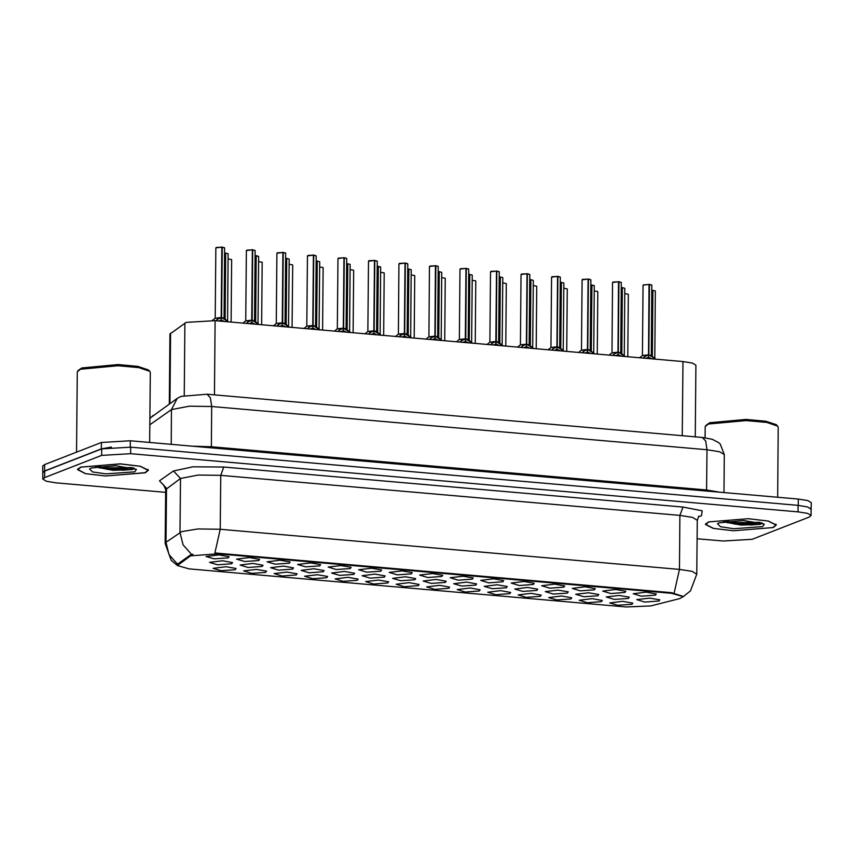 <?xml version="1.0" encoding="UTF-8"?>
<svg xmlns="http://www.w3.org/2000/svg" width="854" height="854" viewBox="0 0 854 854"><rect width="100%" height="100%" fill="white"/><g stroke="black" fill="none" stroke-linecap="round" stroke-linejoin="round"><path stroke-width="1.28" d="M509.87 593.647L495.736 594.662L487.698 592.249L500.583 590.68L510.692 592.441L509.87 593.647M540.39 596.316L526.245 597.33L518.218 594.907L531.103 593.338L541.212 595.11L540.39 596.316M570.899 598.974L556.765 599.988L548.727 597.576L561.622 595.996L571.721 597.768L570.899 598.974M479.35 590.989L465.216 592.003L457.178 589.58L470.074 588.011L480.172 589.783L479.35 590.989M448.841 588.321L434.697 589.345L426.669 586.922L439.554 585.353L449.663 587.125L448.841 588.321M601.419 601.643L587.274 602.657L579.247 600.234L592.132 598.665L602.241 600.437L601.419 601.643M418.321 585.663L404.188 586.677L396.149 584.253L409.045 582.684L419.143 584.456L418.321 585.663M387.812 582.994L373.668 584.019L365.629 581.595L378.525 580.026L388.634 581.798L387.812 582.994M357.292 580.336L343.148 581.35L335.12 578.927L348.005 577.357L358.114 579.129L357.292 580.336M326.772 577.678L312.639 578.692L304.6 576.269L317.496 574.699L327.594 576.471L326.772 577.678M296.263 575.009L282.119 576.023L274.091 573.61L286.976 572.031L297.085 573.803L296.263 575.009M265.743 572.351L251.61 573.365L243.571 570.942L256.456 569.372L266.565 571.145L265.743 572.351M235.234 569.682L221.09 570.696L213.052 568.284L225.947 566.714L236.056 568.476L235.234 569.682M631.939 604.301L617.794 605.315L609.756 602.892L622.651 601.323L632.761 603.095L631.939 604.301M567.408 593.06L553.264 594.074L545.236 591.662L558.121 590.082L568.23 591.854L567.408 593.06M475.859 585.075L461.715 586.09L453.687 583.666L466.572 582.097L476.681 583.869L475.859 585.075M536.888 590.402L522.755 591.416L514.716 588.993L527.601 587.424L537.71 589.196L536.888 590.402M445.34 582.407L431.206 583.431L423.168 581.008L436.063 579.439L446.162 581.211L445.34 582.407M597.917 595.729L583.784 596.743L575.745 594.32L588.641 592.751L598.739 594.523L597.917 595.729M628.437 598.387L614.293 599.401L606.265 596.989L619.15 595.409L629.259 597.181L628.437 598.387M506.379 587.733L492.235 588.758L484.197 586.335L497.092 584.766L507.201 586.538L506.379 587.733M414.83 579.749L400.686 580.763L392.659 578.339L405.543 576.77L415.652 578.542L414.83 579.749M384.311 577.091L370.177 578.105L362.139 575.681L375.023 574.112L385.133 575.884L384.311 577.091M353.791 574.422L339.657 575.436L331.619 573.023L344.514 571.443L354.613 573.215L353.791 574.422M323.282 571.764L309.137 572.778L301.11 570.355L313.994 568.785L324.104 570.557L323.282 571.764M292.762 569.095L278.628 570.109L270.59 567.696L283.485 566.127L293.584 567.889L292.762 569.095M262.253 566.437L248.108 567.451L240.07 565.028L252.965 563.459L263.075 565.231L262.253 566.437M231.733 563.768L217.589 564.793L209.561 562.37L222.446 560.8L232.555 562.572L231.733 563.768M658.957 601.056L644.813 602.07L636.774 599.647L649.67 598.078L659.779 599.85L658.957 601.056M624.947 592.473L610.802 593.487L602.764 591.075L615.659 589.495L625.769 591.267L624.947 592.473M594.427 589.815L580.282 590.829L572.255 588.406L585.139 586.837L595.249 588.609L594.427 589.815M563.907 587.146L549.773 588.171L541.735 585.748L554.63 584.179L564.729 585.951L563.907 587.146M533.398 584.488L519.253 585.502L511.215 583.079L524.11 581.51L534.22 583.282L533.398 584.488M502.878 581.82L488.734 582.844L480.706 580.421L493.591 578.852L503.7 580.624L502.878 581.82M472.358 579.161L458.224 580.176L450.186 577.752L463.081 576.183L473.18 577.955L472.358 579.161M441.849 576.503L427.705 577.517L419.677 575.094L432.562 573.525L442.671 575.297L441.849 576.503M411.329 573.835L397.195 574.849L389.157 572.436L402.053 570.856L412.151 572.628L411.329 573.835M380.82 571.177L366.676 572.191L358.637 569.767L371.533 568.198L381.642 569.97L380.82 571.177M350.3 568.508L336.156 569.522L328.128 567.109L341.013 565.54L351.122 567.302L350.3 568.508M319.78 565.85L305.647 566.864L297.608 564.441L310.504 562.871L320.602 564.643L319.78 565.85M289.271 563.181L275.127 564.206L267.099 561.783L279.984 560.213L290.093 561.985L289.271 563.181M258.751 560.523L244.618 561.537L236.579 559.114L249.464 557.545L259.573 559.317L258.751 560.523M228.231 557.854L214.098 558.879L206.06 556.456L218.955 554.886L229.053 556.659L228.231 557.854M655.456 595.142L641.322 596.156L633.284 593.733L646.168 592.164L656.278 593.936L655.456 595.142M169.284 404.017L169.893 334.063L186.14 322.438L215.069 320.709L682.933 361.541L692.402 363.046L695.935 365.202L695.305 436.853M190.506 555.879L217.674 553.766L671.532 593.37L683.243 596.668L679.869 598.579L650.844 605.966L626.462 606.991L189.076 568.828L177.376 565.529L190.506 555.879L190.517 554.844L193.025 554.289M80.575 467.117L77.511 469.625L85.389 473.65L105.554 476.009L145.319 472.764L148.382 470.244L140.504 466.231L120.339 463.861L80.575 467.117M708.51 521.911L705.447 524.42L713.325 528.445L733.49 530.804L773.254 527.558L776.318 525.039L768.44 521.025L748.275 518.656L708.51 521.911M177.376 565.604L171.248 560.309L165.153 543.475L166.018 542.237L181.667 531.572L197.882 528.989L220.247 529.277L214.92 552.986L671.543 592.665L683.232 596.444M191.616 554.459L183.055 544.852L180.013 532.416L180.482 478.486L165.623 489.545L163.616 485.093M734.483 524.036L752.95 523.876M106.547 469.252L125.015 469.081M697.099 538.757L723.221 541.03L752.15 539.312L809.176 517.097L811.065 515.538L811.129 509.069L807.596 506.924L798.116 505.408L130.673 447.165L101.733 448.894L44.707 471.098L42.817 472.657L42.764 479.126L46.287 481.282L55.766 482.788L165.601 492.374M164.448 485.926L159.463 480.749L166.487 488.317L166.018 542.237L169.028 554.609L177.515 564.206L190.517 554.844M811.065 515.538L807.542 513.393L798.063 511.877L130.619 453.634L101.679 455.363L44.654 477.578L42.764 479.126M727.341 522.723L759.921 522.36L727.341 522.723M99.406 467.939L131.986 467.565L99.406 467.939M811.119 509.55L811.3 502.675L807.777 500.529L798.298 499.014L130.31 440.728L101.38 442.457L44.654 464.555L42.753 466.103L42.817 472.988M111.479 447.122L101.316 448.926L44.589 471.024L42.7 472.582M811.247 509.155L810.467 508.119M643.372 358.082L644.418 356.716L648.464 354.848L648.442 357.356L645.934 358.306M649.435 284.499L651.858 285.215L649.435 284.499L648.816 354.816L651.239 355.542L648.816 354.88L655.605 359.15M643.254 284.937L649.083 284.467L648.464 354.794L642.475 355.456L648.464 354.848M649.382 284.382L643.094 285.14L649.04 284.35M648.816 354.88L648.453 356.823M648.464 354.794L642.443 355.574M649.286 355.125L651.239 355.563M651.709 358.808L648.794 357.388M652.573 290.392L655.189 290.915M652.531 290.264L651.815 290.221L652.573 290.381L651.997 356.225M652.926 290.413L652.349 356.502M612.852 355.424L613.898 354.047L617.954 352.19L617.933 354.698L615.414 355.648M618.915 281.841L621.338 282.557L618.915 281.841L618.296 352.158L620.73 352.873L618.296 352.211L625.096 356.492M613.087 282.033L618.563 281.809L617.954 352.126L611.966 352.798L617.954 352.19M621.178 282.343L618.851 281.713L612.574 282.482L618.52 281.681M618.296 352.211L617.933 354.154M617.954 352.136L611.966 352.798L609.073 355.093M618.776 352.467L620.73 352.894M621.2 356.15L618.275 354.72M582.332 352.755L583.378 351.389L587.435 349.521L587.413 352.029L584.905 352.98M588.395 279.173L590.829 279.888L588.395 279.173L587.787 349.499L590.21 350.215L587.787 349.553L594.576 353.823M582.577 279.375L588.054 279.141L587.435 349.467L581.446 350.129L587.435 349.521M588.011 279.023L582.065 279.813L588.331 279.055L590.669 279.685M587.787 349.553L587.413 351.496M587.435 349.467L581.446 350.129L578.553 352.424M588.257 349.798L590.21 350.236M590.68 353.481L587.765 352.061M551.823 350.097L552.869 348.72L556.915 346.863L556.893 349.371L554.385 350.321M557.886 276.515L560.309 277.23L557.886 276.515L557.267 346.831L559.69 347.546L557.267 346.895L564.056 351.165M552.058 276.707L557.534 276.482L556.915 346.799L550.926 347.471L556.915 346.863M557.491 276.365L551.545 277.155L557.822 276.386L560.149 277.016M557.267 346.895L556.904 348.827M556.509 347.034L550.937 347.471L556.915 346.809M560.309 277.23L559.701 347.546L556.915 346.948M560.16 350.823L557.246 349.403M521.303 347.429L522.349 346.062L526.406 344.194L526.384 346.703L523.865 347.653M527.366 273.846L529.8 274.572L527.366 273.846L526.747 344.173L529.181 344.888L526.811 344.29L533.547 348.496M521.538 274.049L527.014 273.824L526.406 344.141L520.417 344.813L526.406 344.194M527.313 273.728L521.025 274.486L526.971 273.696M526.758 344.226L526.384 346.169M526.406 344.141L520.417 344.813L517.524 347.098M527.228 344.482L526.406 344.29M529.651 348.165L526.726 346.735M622.022 287.595L624.68 288.257M621.296 287.67L622.064 287.723L621.488 353.567M622.406 287.755L621.829 353.844M591.843 284.969L594.32 285.802L591.544 285.065L590.968 350.898M591.897 285.087L591.32 351.175M591.502 284.937L590.787 285.012M563.651 282.93L561.025 282.407L560.459 348.24M561.377 282.428L560.8 348.517M560.993 282.268L560.267 282.354M530.473 279.61L533.131 280.272M529.747 279.685L530.515 279.728L529.939 345.582M530.868 279.76L530.291 345.849M144.988 472.732L148.009 470.244L140.227 466.263L120.265 463.925L80.906 467.149L77.885 469.636L85.667 473.607L105.629 475.956L144.988 472.732M149.717 442.425L150.325 372.472L149.738 371.309L138.85 367.658L118.162 365.768L80.425 369.238L77.276 371.832L76.572 452.118M149.738 371.309L148.318 369.899L137.857 366.398L118.001 364.583L81.781 367.925L77.885 370.679M95.392 466.967L113.198 470.33L132.103 469.604L134.377 468.28M91.186 468.035L89.521 468.974L92.563 471.952L105.896 473.906L134.708 471.835L136.384 469.38L115.792 465.772L91.186 468.035M122.357 470.255L132.306 469.529M133.694 468.035L115.247 468.921L98.242 466.497M132.103 469.604L115.237 470.063L95.733 466.882M772.923 527.526L775.944 525.039L768.162 521.057L748.2 518.72L708.841 521.933L705.82 524.431L713.602 528.402L733.565 530.74L772.923 527.526M777.652 497.22L778.261 427.267L777.674 426.103L766.785 422.452L746.097 420.563L708.361 424.032L705.212 426.626L705.116 437.76M777.674 426.103L776.254 424.694L765.792 421.193L745.937 419.378L709.717 422.719L705.82 425.473M723.327 521.762L741.133 525.125L760.039 524.399L762.312 523.075M719.121 522.829L717.456 523.769L720.498 526.747L733.832 528.701L762.643 526.63L764.319 524.175L743.727 520.566L719.121 522.829M750.292 525.039L760.241 524.324M761.619 522.829L743.183 523.716L726.178 521.292M760.039 524.399L743.172 524.847L723.669 521.666M490.783 344.77L491.84 343.404L495.886 341.536L495.864 344.045L493.356 344.995M496.847 271.188L499.28 271.903L496.847 271.188L496.238 341.504L498.661 342.219L496.238 341.568L503.027 345.838M491.029 271.38L496.505 271.156L495.886 341.472L489.897 342.144L495.886 341.536M496.804 271.06L490.516 271.828L496.462 271.038M496.238 341.568L495.875 343.5M495.886 341.483L489.897 342.144L487.004 344.44M496.708 341.813L495.886 341.632M499.131 345.496L496.217 344.077M460.274 342.102L461.32 340.735L465.377 338.867L465.345 341.376L462.836 342.326M466.337 268.53L468.761 269.245L466.337 268.53L465.718 338.846L468.152 339.561L465.718 338.899L472.518 343.18M460.509 268.722L465.985 268.498L465.366 338.814L459.388 339.486L465.377 338.867M465.942 268.369L459.996 269.159L466.273 268.402L468.6 269.031M465.718 338.899L465.355 340.842M465.366 338.814L459.388 339.486L456.495 341.781M466.188 339.155L465.366 338.963M468.611 342.838L465.697 341.408M429.754 339.444L430.8 338.077L434.857 336.209L434.835 338.718L432.316 339.668M435.818 265.861L438.251 266.576L435.818 265.861L435.209 336.177L437.632 336.903L435.209 336.241L441.998 340.511M430 266.053L435.465 265.829L434.857 336.145L428.868 336.818L434.857 336.209M435.209 336.241L434.835 338.184M434.857 336.156L428.836 336.935M435.679 336.487L437.632 336.892L435.209 336.188M438.102 340.17L435.188 338.75M399.245 336.786L400.291 335.408L404.337 333.551L404.316 336.049L401.807 337.01M405.308 263.203L407.732 263.918L405.308 263.203L404.689 333.519L407.123 334.234L404.689 333.572L411.479 337.853M399.48 263.395L404.956 263.171L404.337 333.487L398.348 334.16L404.337 333.551M407.571 263.705L405.244 263.075L398.967 263.843L404.913 263.043M404.689 333.572L404.326 335.515M404.337 333.487L398.348 334.16L395.466 336.455M407.582 337.511L404.668 336.081M499.953 276.952L502.611 277.603M499.238 277.027L499.996 277.07L499.419 342.913M500.348 277.102L499.771 343.191M472.102 274.945L469.486 274.412L468.91 340.255M469.828 274.433L469.252 340.522M469.444 274.283L468.718 274.358M439.266 271.647L441.582 272.277M438.924 271.625L438.209 271.583L438.967 271.743L438.39 337.586M439.319 271.775L438.742 337.864M438.198 271.7L439.255 271.657M408.404 268.957L411.073 269.618M407.689 269.031L408.447 269.085L407.881 334.928M408.799 269.117L408.223 335.206M368.725 334.117L369.771 332.75L373.828 330.882L373.806 333.391L371.287 334.341M374.789 260.534L377.212 261.249L374.789 260.534L374.169 330.85L376.603 331.576L374.169 330.914L380.969 335.184M368.96 260.737L374.436 260.502L373.828 330.829L367.839 331.491L373.828 330.882M374.394 260.385L368.448 261.175L374.725 260.417L377.052 261.046M374.169 330.914L373.806 332.857M373.828 330.829L367.839 331.491L364.946 333.786M374.65 331.16L376.603 331.598M377.073 334.843L374.148 333.423M338.205 331.459L339.262 330.082L343.308 328.224L343.287 330.733L340.778 331.683M344.269 257.876L346.703 258.591L344.269 257.876L343.66 328.192L346.083 328.907L343.66 328.246L350.45 332.526M338.451 258.068L343.927 257.844L343.308 328.16L337.319 328.833L343.308 328.224M343.884 257.716L337.938 258.516L344.205 257.748L346.543 258.378M343.66 328.246L343.287 330.188M343.308 328.171L337.319 328.833L334.426 331.128M346.553 332.185L343.639 330.754M307.696 328.79L308.742 327.424L312.788 325.555L312.767 328.064L310.258 329.014M313.76 255.207L316.183 255.922L313.76 255.207L313.14 325.534L315.564 326.249L313.14 325.587L319.93 329.857M307.931 255.41L313.407 255.175L312.788 325.502L306.799 326.164L312.788 325.555M313.706 255.09L307.419 255.848L313.365 255.058M313.14 325.587L312.777 327.53M312.788 325.502L306.767 326.281M313.61 325.833L315.564 326.271M316.033 329.516L313.119 328.096M277.176 326.132L278.223 324.755L282.279 322.897L282.258 325.406L279.738 326.356M283.24 252.549L285.674 253.264L283.24 252.549L282.621 322.865L285.055 323.581L282.621 322.876L289.421 327.199M277.411 252.741L282.887 252.517L282.279 322.833L276.29 323.506L282.279 322.897M285.514 253.051L283.186 252.421L276.899 253.19L282.845 252.4M282.631 322.929L282.258 324.862M281.873 323.068L276.29 323.506L282.279 322.844M285.674 253.264L285.055 323.602L282.279 322.983M285.524 326.858L282.61 325.438M246.657 323.463L247.713 322.097L251.759 320.229L251.738 322.737L249.229 323.687M252.72 249.88L255.154 250.606L252.72 249.88L252.111 320.207L254.535 320.923L252.111 320.261L258.901 324.531M246.902 250.083L252.378 249.859L251.759 320.175L245.771 320.848L251.759 320.229M252.336 249.731L246.39 250.521L252.656 249.763L254.994 250.393M252.111 320.261L251.749 322.204M251.759 320.175L245.771 320.848L242.878 323.132M252.581 320.517L251.759 320.325M255.004 324.2L252.09 322.769M216.147 320.805L217.194 319.439L221.25 317.571L221.229 320.079L218.709 321.029M222.211 247.222L224.634 247.938L222.211 247.222L221.592 317.539L224.026 318.254L221.592 317.603L228.392 321.873M216.382 247.414L221.859 247.19L221.239 317.507L215.261 318.179L221.25 317.571M222.157 247.094L224.474 247.724M221.592 317.603L221.229 319.535M221.239 317.517L215.261 318.179L212.326 320.506M222.072 317.848L221.25 317.667M221.816 247.073L215.87 247.863L222.147 247.105M224.495 321.531L221.57 320.111M378.237 266.331L380.713 267.163L377.938 266.427M377.895 266.299L377.169 266.256L377.938 266.416L377.361 332.259M378.279 266.448L377.703 332.537M350.033 264.292L347.418 263.769L346.841 329.601M347.77 263.79L347.194 329.879M347.375 263.63L346.66 263.705M316.866 260.972L319.524 261.634M316.14 261.046L316.909 261.089L316.332 326.933M317.25 261.121L316.674 327.21M286.346 258.303L289.004 258.965M285.62 258.388L286.389 258.431L285.812 324.274M286.741 258.463L286.165 324.552M256.168 255.677L258.645 256.51L255.869 255.773L255.293 321.616M256.221 255.794L255.645 321.883M255.826 255.645L255.111 255.72M227.975 253.638L225.36 253.115L224.783 318.948M225.702 253.136L225.125 319.225M225.317 252.987L224.591 253.062M651.858 285.215L651.239 355.542L648.464 354.944M621.338 282.557L620.73 352.873L617.954 352.275M590.829 279.888L590.21 350.215L587.435 349.617M405.159 333.829L404.337 333.636M377.212 261.249L376.603 331.576L373.828 330.978M346.703 258.591L346.083 328.907L343.308 328.31M316.183 255.922L315.564 326.249L312.788 325.652M184.261 395.37L184.891 323.068M671.532 593.37L671.543 592.665M177.963 564.697L177.963 563.661M217.674 553.766L217.674 553.061M214.418 394.89L215.069 320.709M169.935 403.558L170.544 333.145M682.282 435.721L682.933 361.541M682.954 507.073L679.923 515.421L220.716 475.347L198.352 475.059L180.482 478.486L173.447 470.928L192.876 466.839L223.748 466.999L682.954 507.073L702.201 510.831L701.476 515.773L698.497 516.702M697.259 520.299L692.551 517.439L679.923 515.421L679.453 569.351L692.082 571.369L696.789 574.23L697.259 520.299L698.753 516.158M674.116 593.06L679.453 569.351L220.247 529.277L220.716 475.347L223.748 466.999M159.463 480.749L173.447 470.928M798.063 511.877L798.116 505.408M130.619 453.634L130.673 447.165M101.679 455.363L101.733 448.894M44.654 477.578L44.707 471.098M211.429 447.806L211.365 446.759L706.61 489.972L706.963 449.706L705.692 441.102L702.298 437.461L712.247 439.244L718.737 442.703L720.242 444.133L724.309 454.584L719.602 451.723L706.963 449.706L211.717 406.493L189.353 406.194L171.483 409.632L171.174 444.293M193.687 446.258L211.365 446.759L211.717 406.493L210.447 397.879L207.042 394.249L702.298 437.461M44.654 464.555L44.589 471.024M101.38 442.457L101.316 448.926M130.31 440.728L130.256 447.133M798.298 499.014L798.234 505.419M149.93 418.289L177.258 398.412L171.483 409.632L149.866 424.801M706.674 491.018L706.61 489.972L719.89 492.182M153.047 415.418L149.93 418.492M648.058 355.018L642.454 355.563L639.582 357.751M649.392 284.382L651.698 285.012M643.863 357.239L643.863 358.125M644.418 356.716L644.396 358.178M653.513 357.506L653.502 358.968M654.367 358.157L654.356 359.043M652.573 290.381L651.815 290.339M628.17 294.171L624.797 293.584M617.538 352.36L611.944 352.905M613.353 354.581L613.343 355.467M613.898 354.047L613.887 355.51M622.993 354.848L622.982 356.31M623.847 355.499L623.847 356.385M587.029 349.692L581.425 350.236M582.834 351.923L582.834 352.798M583.378 351.389L583.367 352.851M592.484 352.179L592.473 353.641M593.338 352.83L593.327 353.716M564.152 351.175L559.712 347.653L557.737 347.14M552.324 349.254L552.314 350.14M552.869 348.72L552.858 350.183M561.964 349.521L561.953 350.983M562.818 350.172L562.818 351.058M526 344.375L520.396 344.909M527.324 273.728L529.629 274.358M521.805 346.596L521.794 347.471M522.349 346.062L522.338 347.525M531.444 346.852L531.434 348.315M532.309 347.514L532.298 348.389M597.661 291.502L594.277 290.926M567.141 288.844L563.757 288.257M536.632 286.186L533.248 285.599M506.112 283.517L502.728 282.941M591.854 284.969L594.16 285.599M107.305 469.348L126.787 469.017M132.519 468.376L134.003 468.141M735.241 524.142L754.722 523.812M760.455 523.171L761.939 522.936M495.48 341.707L489.876 342.251M496.814 271.07L499.12 271.689M491.285 343.927L491.285 344.813M491.84 343.404L491.819 344.856M500.935 344.194L500.924 345.656M501.789 344.845L501.778 345.731M464.96 339.049L459.356 339.582M460.776 341.269L460.765 342.144M461.32 340.735L461.309 342.198M470.415 341.525L470.405 342.988M471.269 342.187L471.269 343.062M434.451 336.38L428.847 336.924L425.975 339.113M435.465 265.829L429.477 266.501L435.433 265.711M435.786 265.743L438.091 266.363M430.256 338.6L430.245 339.486M430.8 338.077L430.79 339.529M439.906 338.867L439.885 340.33M440.76 339.518L440.749 340.404M403.931 333.722L398.327 334.266M399.747 335.942L399.736 336.828M400.291 335.408L400.28 336.871M409.386 336.209L409.376 337.661M410.24 336.86L410.23 337.736M475.593 280.859L472.219 280.272M445.083 278.19L441.699 277.614M414.564 275.532L411.18 274.945M373.422 331.053L367.818 331.598M369.227 333.273L369.216 334.16M369.771 332.75L369.761 334.213M378.866 333.54L378.856 335.003M379.731 334.192L379.72 335.078M342.902 328.395L337.298 328.939M350.546 332.537L346.105 329.014L344.13 328.502M338.707 330.615L338.707 331.501M339.262 330.082L339.241 331.544M348.357 330.882L348.347 332.345M349.211 331.533L349.201 332.419M312.383 325.726L306.778 326.271L303.917 328.459M313.717 255.09L316.023 255.72M308.198 327.957L308.187 328.833M308.742 327.424L308.732 328.886M317.837 328.214L317.827 329.676M318.691 328.865L318.691 329.751M289.517 327.21L285.076 323.687L283.101 323.175M277.678 325.289L277.667 326.175M278.223 324.755L278.212 326.217M287.328 325.555L287.307 327.018M288.182 326.207L288.172 327.093M251.354 320.41L245.749 320.944M247.158 322.631L247.158 323.506M247.713 322.097L247.692 323.559M256.808 322.887L256.798 324.349M257.662 323.549L257.652 324.424M220.834 317.741L215.229 318.286M216.649 319.962L216.638 320.848M217.194 319.439L217.183 320.89M226.289 320.229L226.278 321.691M227.143 320.88L227.143 321.766M378.247 266.331L380.553 266.95M377.938 266.416L377.169 266.373M256.179 255.677L258.484 256.307M384.044 272.864L380.671 272.287M353.535 270.206L350.151 269.618M323.015 267.537L319.642 266.96M292.506 264.879L289.122 264.292M261.986 262.221L258.602 261.634M231.466 259.552L228.093 258.975M177.376 565.529L177.386 564.11M683.243 596.679L690.491 590.851L696.789 574.23M165.153 543.475L165.623 489.545M177.258 398.412L181.187 396.341L207.042 394.249M724.309 454.584L723.968 492.534M643.094 285.14L642.475 355.456M651.26 355.638L655.701 359.16M655.36 291.129L654.762 358.413M628.33 294.384L627.786 356.726M612.574 282.482L611.966 352.798M620.751 352.98L625.192 356.502M582.065 279.813L581.446 350.129M590.231 350.321L594.672 353.834M551.545 277.155L550.926 347.471M550.905 347.578L548.044 349.766M521.025 274.486L520.417 344.813M529.8 274.572L529.181 344.888M529.202 344.995L533.643 348.507M597.821 291.716L597.277 354.058M567.302 289.058L566.757 351.4M536.792 286.389L536.248 348.731M506.273 283.731L505.728 346.073M624.84 288.471L624.253 355.755M594.32 285.802L593.733 353.097M563.811 283.144L563.224 350.428M533.291 280.475L532.704 347.77M148.02 469.348L148.009 470.244M77.885 468.739L77.885 469.636M775.955 524.142L775.944 525.039M705.82 523.523L705.82 524.431M490.516 271.828L489.897 342.144M499.28 271.903L498.661 342.23M498.683 342.326L503.123 345.849M459.996 269.159L459.388 339.486M468.761 269.245L468.152 339.561M468.173 339.668L472.614 343.18M429.477 266.501L428.868 336.818M438.251 266.576L437.632 336.903M437.654 336.999L442.094 340.522M398.967 263.843L398.348 334.16M407.732 263.918L407.123 334.234M407.134 334.341L411.575 337.853M502.771 277.817L502.184 345.101M472.262 275.159L471.675 342.443M441.742 272.49L441.155 339.775M411.233 269.832L410.646 337.116M475.753 281.062L475.208 343.415M445.244 278.404L444.699 340.746M414.724 275.746L414.179 338.088M368.448 261.175L367.839 331.491M376.625 331.683L381.065 335.195M337.938 258.516L337.319 328.833M307.419 255.848L306.799 326.164M315.596 326.356L320.026 329.868M276.899 253.19L276.29 323.506M276.269 323.613L273.397 325.801M246.39 250.521L245.771 320.848M255.154 250.606L254.535 320.923M254.556 321.029L258.997 324.541M215.87 247.863L215.261 318.179M224.634 247.938L224.026 318.264M224.047 318.361L228.488 321.883M380.713 267.163L380.126 334.448M350.193 264.505L349.606 331.79M319.684 261.836L319.097 329.132M289.164 259.178L288.577 326.463M258.645 256.51L258.057 323.805M228.135 253.851L227.548 321.136M384.204 273.077L383.67 335.419M353.695 270.419L353.15 332.761M323.175 267.75L322.631 330.092M292.666 265.092L292.121 327.434M262.146 262.424L261.602 324.766M231.626 259.765L231.082 322.107"/></g></svg>
